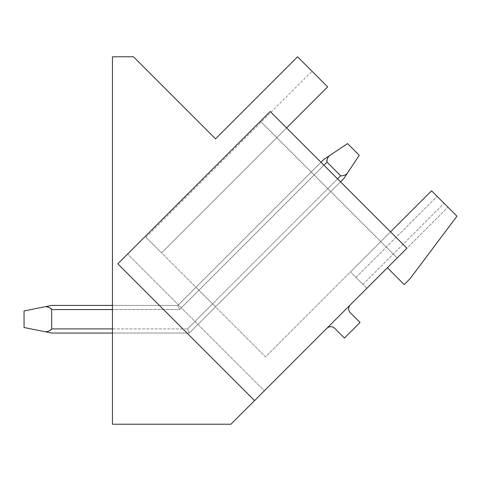 <?xml version="1.0" encoding="UTF-8"?>
<svg xmlns="http://www.w3.org/2000/svg" width="481" height="481" viewBox="0 0 481 481"><rect width="100%" height="100%" fill="white"/><g stroke="black" fill="none" stroke-linecap="round" stroke-linejoin="round"><path stroke-width="0.36" stroke-dasharray="2.4 1.8" d="M254.569 400.595L406.938 248.226L254.569 400.595L117.827 263.853L270.196 111.484L406.938 248.226L254.569 400.595L117.827 263.853L254.569 400.595M286.604 127.898L276.84 137.662L260.425 121.254L270.196 111.484L406.938 248.226L270.196 111.484L117.827 263.853L127.591 254.088L264.334 390.831L127.591 254.088L264.334 390.831L127.591 254.088L260.425 121.254L397.168 257.996L380.76 241.588L265.512 356.836L161.586 252.916L276.84 137.662L397.168 257.996L260.425 121.254L380.76 241.588L265.512 356.836L161.586 252.916L327.633 86.869L297.547 56.788L215.5 138.835L133.459 56.788L112.452 56.788L112.452 424.212L230.952 424.212L264.334 390.831M366.895 288.269L387.409 267.761L366.895 288.269L387.409 267.761L366.895 288.269L387.409 267.761L404.208 284.56L410.065 278.697L456.95 216.191L431.553 190.795L350.487 271.861L431.553 190.795L350.487 271.861L431.553 190.795L350.487 271.861L366.895 288.269L350.487 271.861L366.895 288.269L350.487 271.861L362.987 284.367L356.012 277.393L437.085 196.32L447.961 207.203L431.553 190.795L437.085 196.32L356.012 277.393L350.487 271.861L431.553 190.795L390.53 231.818M362.987 284.367L444.059 203.295L362.987 284.367M387.409 267.761L447.961 207.203L387.409 267.761M431.553 190.795L437.085 196.32L431.553 190.795M326.852 328.319A5.525 5.525 0 0 1 334.662 328.319L344.432 338.083L360.059 322.456L350.288 312.692A5.525 5.525 0 0 1 350.288 304.876M356.012 277.393L437.085 196.32L356.012 277.393M343.801 178.529L189.28 333.044L187.566 328.902L189.28 333.044L215.5 306.83L189.28 333.044L215.5 306.83L189.28 333.044L215.5 306.83L189.28 333.044L187.566 328.902L212.572 303.896L195.965 287.295L215.5 306.83L198.893 290.223L215.5 306.83L198.893 290.223L215.5 306.83L212.572 303.896L187.566 328.902L189.28 333.044L187.566 328.902L189.28 333.044L112.452 333.044L112.452 305.423L112.452 309.566L112.452 305.423L112.452 309.566L112.452 305.423L112.452 309.566L179.557 309.566L177.838 305.423L179.557 309.566L177.838 305.423L195.965 287.295L177.838 305.423L179.557 309.566L177.838 305.423L195.965 287.295L177.838 305.423L179.557 309.566L177.838 305.423L320.983 162.271L177.838 305.423L179.557 309.566L177.838 305.423L320.983 162.271L177.838 305.423L179.557 309.566L177.838 305.423L320.983 162.271L177.838 305.423L179.557 309.566L327.002 162.115L340.674 175.793C343.043 175.974 345.202 175.21 347.156 173.497L359.271 155.321L343.801 178.529L189.28 333.044L112.452 333.044L112.452 309.566L179.557 309.566L327.002 162.115L340.674 175.793C343.043 175.974 345.202 175.21 347.156 173.497L343.801 178.529L189.28 333.044L187.566 328.902L189.28 333.044L112.452 333.044L112.452 309.566L179.557 309.566L327.002 162.115L326.713 161.291L327.002 162.115L340.674 175.793C343.043 175.974 345.202 175.21 347.156 173.497L359.271 155.321L343.801 178.529L189.28 333.044L112.452 333.044L112.452 309.566L179.557 309.566L327.002 162.115L340.674 175.793C343.043 175.974 345.202 175.21 347.156 173.497L343.801 178.529L189.28 333.044L187.566 328.902L189.28 333.044L51.677 333.044L24.05 327.525L45.605 331.836L24.05 327.525L45.605 331.836L24.05 327.525L24.05 310.948L45.605 306.637L24.05 310.948L24.05 327.525L24.05 310.948L45.605 306.637L24.05 310.948L24.05 327.525L24.05 310.948L45.605 306.637C48.154 306.806 50.174 307.786 51.677 309.566L51.677 328.902C50.174 330.681 48.154 331.662 45.605 331.836L51.677 333.044L45.605 331.836L49.633 330.7L45.605 331.836C48.154 331.662 50.174 330.681 51.677 328.902L51.245 329.744M161.586 252.916L327.633 86.869L312.001 71.242L327.633 86.869L312.001 71.242L327.633 86.869L312.001 71.242L327.633 86.869L161.586 252.916L145.959 237.283L161.586 252.916L327.633 86.869L161.586 252.916L145.959 237.283L161.586 252.916L327.633 86.869L161.586 252.916L145.959 237.283L161.586 252.916M340.518 181.806L189.28 333.044L187.566 328.902L112.452 328.902L112.452 309.566L179.557 309.566L323.917 165.205M337.59 178.878L187.566 328.902L340.674 175.793L187.566 328.902L340.674 175.793L187.566 328.902L212.572 303.896L187.566 328.902L212.572 303.896L187.566 328.902L112.452 328.902L112.452 309.566L179.557 309.566L327.002 162.115L340.674 175.793C343.043 175.974 345.202 175.21 347.156 173.497L359.271 155.321L347.553 143.597L323.875 159.385L347.553 143.597L359.271 155.321L347.553 143.597L328.721 156.151L347.553 143.597L359.271 155.321L347.553 143.597L328.721 156.151M112.452 305.423L177.838 305.423L51.677 305.423L45.605 306.637L51.677 305.423L177.838 305.423L51.677 305.423L45.605 306.637L49.633 307.768L45.605 306.637C48.154 306.806 50.174 307.786 51.677 309.566L51.245 308.724L51.677 309.566L51.677 328.902L51.677 309.566L51.677 328.902L51.677 309.566L51.245 308.724M340.674 175.793L187.566 328.902L189.28 333.044L51.677 333.044L45.605 331.836L51.677 333.044L189.28 333.044L112.452 333.044M327.182 159.397L329.142 155.874M51.677 305.423L45.605 306.637L51.677 305.423L177.838 305.423L51.677 305.423M327.002 162.115L326.713 161.291M49.633 307.768L45.605 306.637M49.633 330.7L45.605 331.836M112.452 328.902L51.677 328.902M51.677 309.566L112.452 309.566M145.959 237.283L312.001 71.242"/><path stroke-width="0.72" d="M270.196 111.484L406.938 248.226L254.569 400.595L117.827 263.853L270.196 111.484M366.895 288.269L387.409 267.761L404.208 284.56L410.065 278.697L456.95 216.191L431.553 190.795L390.53 231.818M326.852 328.319A5.525 5.525 0 0 1 334.662 328.319L344.432 338.083L360.059 322.456L350.288 312.692A5.525 5.525 0 0 1 350.288 304.876M286.604 127.898L327.633 86.869L297.547 56.788L215.5 138.835L133.459 56.788L112.452 56.788L112.452 424.212L230.952 424.212L264.334 390.831M323.917 165.205L327.002 162.115C326.791 159.842 327.507 157.762 329.142 155.874L323.875 159.385L329.142 155.874C327.507 157.762 326.791 159.842 327.002 162.115C326.791 159.842 327.507 157.762 329.142 155.874L347.553 143.597L359.271 155.321L347.156 173.497C345.202 175.21 343.043 175.974 340.674 175.793L337.59 178.878M320.983 162.271L323.875 159.385L320.983 162.271M326.713 161.291L327.182 159.397M51.245 308.724L49.633 307.768M51.245 329.744L49.633 330.7M24.05 310.948L24.05 327.525L45.605 331.836C48.154 331.662 50.174 330.681 51.677 328.902L51.677 309.566C50.174 307.786 48.154 306.806 45.605 306.637L24.05 310.948M45.605 306.637L51.677 305.423L112.452 305.423M112.452 333.044L51.677 333.044L45.605 331.836M327.002 162.115L340.674 175.793M343.801 178.529L347.156 173.497L343.801 178.529L340.518 181.806M51.677 309.566L112.452 309.566M112.452 328.902L51.677 328.902"/></g></svg>

